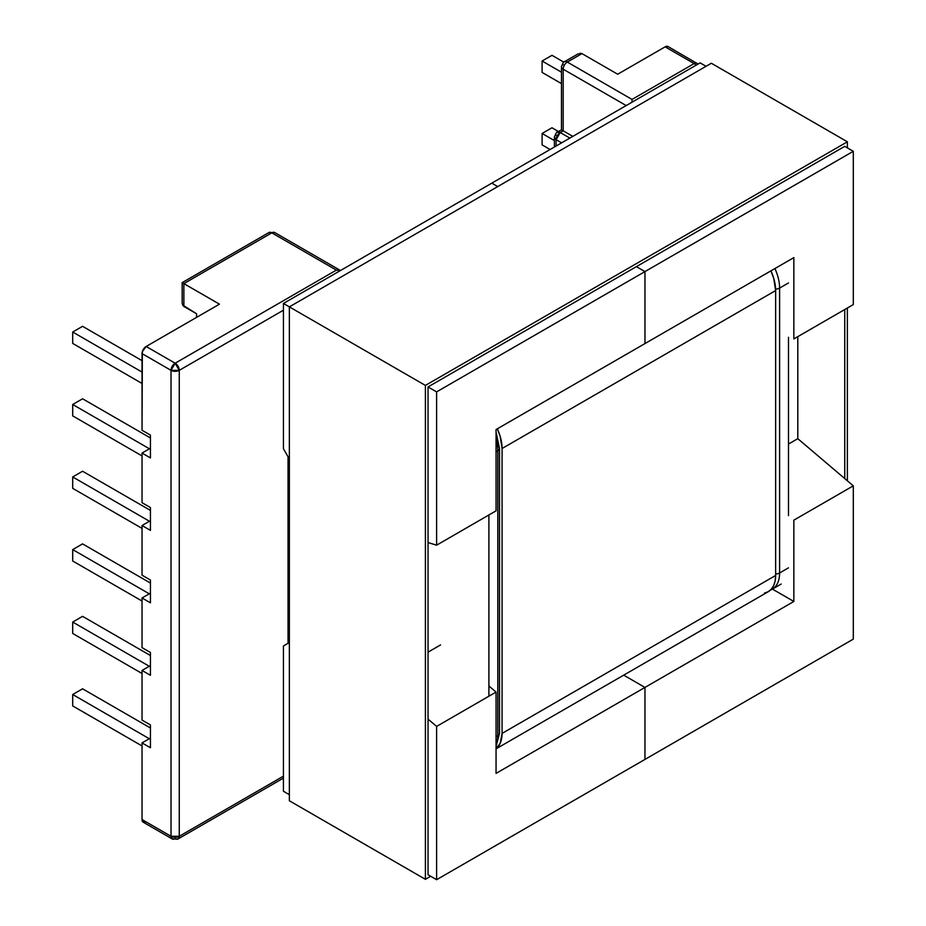<?xml version="1.0" encoding="UTF-8"?>
<svg xmlns="http://www.w3.org/2000/svg" width="926" height="926" viewBox="0 0 926 926"><rect width="100%" height="100%" fill="white"/><g stroke="black" fill="none" stroke-linecap="round" stroke-linejoin="round"><path stroke-width="1.39" d="M150.44 652.483L142.037 647.633L142.037 597.988L150.44 593.138L142.037 597.988L142.037 647.633L150.44 652.483L150.44 675.297L150.44 652.483M142.037 670.447L150.44 665.597L142.037 670.447L142.037 720.092L142.037 670.447L150.44 675.297L142.037 670.447M146.158 821.929L143.241 822.219L142.037 819.556L142.037 742.907L150.44 738.057L142.037 742.907L142.037 819.556L171.021 836.294L171.021 370.342L142.037 353.605L142.037 430.254L150.44 435.104L150.44 457.919L142.037 453.069L142.037 502.714L150.44 507.564L150.44 530.378L142.037 525.528L142.037 575.173L150.44 580.023L150.44 602.838L142.037 597.988L150.44 602.838L150.44 580.023L142.037 575.173L142.037 525.528L150.44 520.678L142.037 525.528L150.44 530.378L150.44 507.564L142.037 502.714L142.037 453.069L150.44 448.219L142.037 453.069L150.44 457.919L150.44 435.104L142.037 430.254L142.349 351.602L146.158 346.474L219.45 304.156L183.869 283.622L183.869 306.448L196.555 313.764L196.555 317.375L196.555 313.764L182.607 304.99L183.869 306.448L183.869 283.622L271.827 232.843L336.381 270.114L175.141 363.212L146.158 346.474L219.45 304.156L183.869 283.622L271.827 232.843L336.381 270.114L175.141 363.212L146.158 346.474A5.822 3.357 120 0 0 142.037 353.605L171.021 370.342L171.021 836.294L142.037 819.556A5.822 3.357 120 0 0 143.241 822.219L172.236 838.956A5.822 3.357 -60 0 1 171.021 836.294A5.822 3.357 0 0 0 179.262 836.294L283.437 776.15L179.262 836.294L179.262 370.342L179.262 836.294L171.021 836.294L172.236 838.956A5.822 3.357 -60 0 0 175.141 838.667A5.822 3.357 60 0 0 178.058 838.956L179.262 836.294A5.822 3.357 60 0 1 178.058 838.956L172.236 838.956M561.619 142.847L556.098 139.652L556.098 146.03L556.098 139.652L561.619 142.847M496.058 435.417L497.794 446.031A5.822 3.357 180 0 1 499.496 448.415A5.822 3.357 180 0 1 497.794 450.788L496.058 451.795L497.794 450.788L497.794 735.684L497.794 450.788A35.408 20.441 -120 0 0 496.058 439.237A35.408 20.441 60 0 1 497.794 450.788A5.822 3.357 -0 0 0 499.496 448.415L499.496 733.311A5.822 3.357 180 0 1 497.794 735.684L496.058 736.679L497.794 735.684A35.408 20.441 60 0 1 496.058 745.245A35.408 20.441 -120 0 0 497.794 735.684A5.822 3.357 -0 0 0 499.496 733.311L496.058 746.483M150.44 747.757L142.037 742.907L150.44 747.757L150.44 724.942L150.44 747.757M142.037 720.092L150.44 724.942L142.037 720.092M788.489 337.284L788.489 515.62L788.489 337.284M488.905 696.225L488.905 514.983L488.905 696.225M283.437 310.198L179.262 370.342A5.822 3.357 180 0 1 171.021 370.342A5.822 3.357 -60 0 1 175.141 363.212L171.021 370.342L179.262 370.342L175.141 363.212A5.822 3.357 60 0 1 179.262 370.342L283.437 310.198M781.162 584.063L772.261 589.191A35.408 20.441 -120 0 0 779.599 572.986L779.599 288.09L788.489 282.962L779.599 288.09L779.599 572.986L788.489 567.846L779.599 572.986A35.408 20.441 60 0 1 772.261 589.191A35.408 20.441 60 0 1 770.525 590.012M142.037 745.951L72.703 705.925L72.703 694.512L149.283 738.728L72.703 694.512L82.576 688.805L150.44 727.986L82.576 688.805L72.703 694.512L72.703 705.925L142.037 745.951M142.037 673.491L72.703 633.465L72.703 622.052L149.283 666.269L72.703 622.052L82.576 616.346L150.44 655.527L82.576 616.346L72.703 622.052L72.703 633.465L142.037 673.491M142.037 601.032L72.703 561.006L72.703 549.593L149.283 593.809L72.703 549.593L82.576 543.886L150.44 583.067L82.576 543.886L72.703 549.593L72.703 561.006L142.037 601.032M779.599 572.986A5.822 3.357 180 0 1 775.641 573.97A5.822 3.357 0 0 0 779.599 572.986M779.599 288.09A5.822 3.357 180 0 1 775.618 289.074A5.822 3.357 0 0 0 779.599 288.09A35.408 20.441 -120 0 0 774.912 268.552A35.408 20.441 60 0 1 779.599 288.09M617.7 74.23L665.134 46.844L668.04 46.555A5.822 3.357 120 0 0 665.134 46.844L694.118 63.581L632.03 99.429L567.302 62.065L581.956 53.604L617.7 74.23L665.134 46.844L694.118 63.581A5.822 3.357 -60 0 1 697.035 63.292A5.822 3.357 120 0 0 694.118 63.581A5.822 3.357 60 0 1 696.039 65.237A5.822 3.357 -120 0 0 694.118 63.581L632.03 99.429L632.03 102.196L632.03 99.429L567.302 62.065A5.822 3.357 120 0 0 563.182 69.195L626.173 105.564L563.182 69.195A5.822 3.357 -60 0 1 567.302 62.065L581.956 53.604L617.7 74.23M183.869 296.933L183.869 283.622L182.607 282.893L183.869 283.622M554.396 146.239L554.396 137.279L556.098 139.652L560.218 132.522L569.849 138.09L560.218 132.522L563.182 130.809L563.182 69.195A5.822 3.357 180 0 1 561.48 66.822A5.822 3.357 0 0 0 563.182 69.195L563.182 130.809L572.812 136.377L561.48 129.825L563.182 130.809L560.218 132.522A5.822 3.357 120 0 0 556.098 139.652A5.822 3.357 180 0 1 554.396 137.279A5.822 3.357 180 0 1 556.098 134.907M142.037 383.468L72.703 343.43L72.703 332.029L142.037 372.055L72.703 332.029L82.576 326.322L142.037 360.642L82.576 326.322L72.703 332.029L72.703 343.43L142.037 383.468M142.037 455.928L72.703 415.89L72.703 404.488L149.445 448.797L72.703 404.488L82.576 398.782L150.44 437.952L82.576 398.782L72.703 404.488L72.703 415.89L142.037 455.928M142.037 528.387L72.703 488.349L72.703 476.948L149.445 521.257L72.703 476.948L82.576 471.241L150.44 510.411L82.576 471.241L72.703 476.948L72.703 488.349L142.037 528.387M561.48 83.618L542.104 72.425L542.104 61.012L561.48 72.205L542.104 61.012L551.977 55.317L563.818 62.146L551.977 55.317L542.104 61.012L542.104 72.425L561.48 83.618M550.09 149.503L542.104 144.884L542.104 133.471L554.396 140.578L542.104 133.471L551.977 127.776L558.505 131.538L551.977 127.776L542.104 133.471L542.104 144.884L550.09 149.503M339.541 270.485L336.381 270.114L339.541 270.485M182.167 302.756L182.167 282.638L268.91 232.553L271.827 232.843A5.822 3.357 -120 0 0 268.91 232.553L274.733 232.553A5.822 3.357 120 0 0 271.827 232.843L274.733 232.553L340.479 270.508M182.167 302.675L182.607 304.99M580.07 53.233L581.956 53.604L577.905 53.974M554.396 146.158L554.442 146.979M554.396 137.279C555.866 133.275 556.827 131.585 557.302 132.233A5.822 3.357 60 0 1 560.218 132.522L557.302 132.233L561.48 129.825L561.48 66.822C562.939 62.806 563.911 61.128 564.385 61.776A5.822 3.357 60 0 1 567.302 62.065A5.822 3.357 -120 0 0 564.385 61.776L577.836 54.009M561.48 66.822A5.822 3.357 180 0 1 563.182 64.438M496.058 748.845L768.314 591.668A35.408 20.441 -120 0 0 775.641 575.463L775.641 290.567A35.408 20.441 -120 0 0 770.895 270.867L773.742 278.402L775.641 290.567L502.077 448.508A35.408 20.441 60 0 0 497.32 428.807L500.167 436.343L502.077 448.508L502.077 733.404L775.641 575.463L775.641 290.567L502.077 448.508L502.077 733.404L500.167 743.37L496.058 748.729A35.408 20.441 60 0 0 502.077 733.404L775.641 575.463L775.166 580.822L773.742 585.417L771.427 589.086L768.314 591.668L764.517 593.068M793.848 257.613L644.959 343.581L644.959 271.596L853.297 151.308L853.297 304.596L793.848 338.916L793.848 257.613L793.848 338.916L853.297 304.596L853.297 151.308L844.743 146.354L853.297 151.308L644.959 271.596L636.393 266.653L644.959 271.596L644.959 343.581L793.848 257.613M793.848 520.157L793.848 601.46L772.423 589.098L793.848 601.46L644.959 687.428L623.707 675.158L644.959 687.428L644.959 759.413L853.297 639.125L853.297 485.837L797.795 438.669L797.795 336.636L797.795 438.669L788.489 444.04L797.795 438.669L853.297 485.837L853.297 639.125L644.959 759.413L644.959 687.428L793.848 601.46L793.848 520.157L853.297 485.837L793.848 520.157M706.063 66.29L700.125 62.875L706.063 66.29M497.713 186.577L491.787 183.163L700.125 62.875L491.787 183.163L497.713 186.577M496.058 773.384L644.959 687.428L644.959 759.413L436.609 879.7L436.609 726.412L496.058 692.081L496.058 773.384L496.058 692.081L488.905 685.992L496.058 692.081L436.609 726.412L436.609 879.7L428.043 874.757L436.609 879.7L644.959 759.413L644.959 687.428L623.707 675.158L644.959 687.428L496.058 773.384M283.437 448.751L283.437 303.45L491.787 183.163L283.437 303.45L289.363 306.876L283.437 303.45L283.437 448.751L288.044 456.738L283.437 448.751M496.058 510.839L496.058 429.537L644.959 343.581L644.959 271.596L436.609 391.883L428.043 386.941L436.609 391.883L436.609 545.171L428.043 542.555L436.609 545.171L436.609 391.883L644.959 271.596L636.393 266.653L644.959 271.596L644.959 343.581L496.058 429.537L496.058 510.839L436.609 545.171L496.058 510.839M289.363 794.693L283.437 791.267L283.437 645.966L288.044 643.304L288.044 456.738L288.044 643.304L283.437 645.966L283.437 791.267L289.363 794.693M428.043 719.132L436.609 726.412L428.043 719.132M440.556 644.924L428.043 652.147L440.556 644.924M425.404 879.318L425.404 385.413L289.363 306.876L289.363 800.77L425.404 879.318L289.363 800.77L289.363 306.876L425.404 385.413L847.371 141.794L711.33 63.246L289.363 306.876L711.33 63.246L847.371 141.794L847.371 147.882L847.371 141.794L425.404 385.413L425.404 879.318L430.683 876.274L425.404 879.318M847.371 308.011L847.371 480.802L847.371 308.011M844.743 309.539L844.743 478.557L844.743 309.539M428.043 874.757L428.043 386.941L844.743 146.354L428.043 386.941L428.043 874.757M770.444 590.093L772.261 589.191M283.437 778.118L178.058 838.956M496.058 432.014L499.496 448.415M698.065 64.056L668.04 46.555"/></g></svg>
